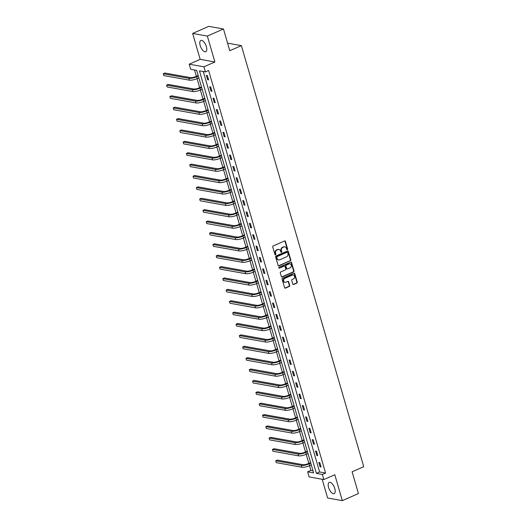 <?xml version="1.0" encoding="UTF-8"?>
<svg xmlns="http://www.w3.org/2000/svg" width="527" height="527" viewBox="0 0 527 527"><rect width="100%" height="100%" fill="white"/><g stroke="black" fill="none" stroke-linecap="round" stroke-linejoin="round"><path stroke-width="0.79" d="M287.32 249.699A0.54 0.461 100.2 0 0 287.617 249.001L285.41 241.392A0.771 0.665 100.2 0 0 284.567 240.951L273.184 245.971A0.771 0.665 100.2 0 0 272.755 246.965L274.969 254.574A0.54 0.461 100.2 0 0 275.852 254.185L275.568 253.197A2.47 2.121 100.2 0 1 276.925 250.015L277.874 249.6A2.47 2.121 100.2 0 1 278.974 249.462A2.47 2.121 100.2 0 1 280.562 250.997L280.851 251.985A0.54 0.461 100.2 0 0 281.734 251.59L281.451 250.608A2.47 2.121 100.2 0 1 282.808 247.427L283.757 247.005A2.47 2.121 100.2 0 1 284.857 246.867A2.47 2.121 100.2 0 1 286.444 248.408L286.734 249.39A0.54 0.461 100.2 0 0 287.32 249.699M286.892 249.64A0.54 0.461 100.2 0 0 287.222 248.928L285.008 241.32A0.771 0.665 100.2 0 0 284.705 240.911M275.127 254.824A0.54 0.461 100.2 0 0 275.456 254.113L275.166 253.131L275.568 253.197M281.01 252.229A0.54 0.461 100.2 0 0 281.339 251.524L281.049 250.536L281.451 250.608M334.79 488.575A6.133 2.727 -113.8 0 0 329.217 482.409A6.133 2.727 -113.8 0 0 328.584 487.468A6.133 2.727 -113.8 0 0 334.158 493.634A6.133 2.727 -113.8 0 0 334.79 488.575M206.393 46.633A6.133 2.727 -113.8 0 0 200.82 40.467A6.133 2.727 -113.8 0 0 200.188 45.52A6.133 2.727 -113.8 0 0 205.761 51.692A6.133 2.727 -113.8 0 0 206.393 46.633M292.781 284.079A0.771 0.665 100.2 0 0 293.618 284.514L296.813 283.104A0.771 0.665 100.2 0 0 297.241 282.11L294.784 273.658A0.771 0.665 100.2 0 0 293.941 273.223L282.558 278.236A0.771 0.665 100.2 0 0 282.129 279.231L284.587 287.689A0.771 0.665 100.2 0 0 285.43 288.124L289.283 286.424A0.771 0.665 100.2 0 0 289.712 285.43L288.658 281.813A0.771 0.665 100.2 0 0 287.821 281.372L285.904 282.215A2.062 1.772 100.2 0 1 284.791 278.388L292.287 275.081A2.062 1.772 100.2 0 1 293.401 278.915L292.156 279.462A0.771 0.665 100.2 0 0 291.727 280.456L292.781 284.079M322.359 474.465L323.841 479.57L309.138 476.935L307.656 471.83L313.618 472.897L196.67 70.361L190.708 69.294L189.219 64.182L203.929 66.817L205.411 71.929L199.45 70.855L316.398 473.398L322.359 474.465L325.581 473.042L208.633 70.506L205.411 71.929M223.468 28.985L207.355 36.086L192.651 33.451L208.764 26.35L223.468 28.985L229.785 50.73L241.386 45.618L363.722 466.691L352.122 471.803L358.439 493.549L342.326 500.65L334.797 474.741L323.841 479.57M192.651 33.451L200.174 59.353L214.884 61.988L207.355 36.086M214.884 61.988L203.929 66.817M290.344 260.832A0.771 0.665 100.2 0 0 290.766 259.837L288.309 251.379A0.771 0.665 100.2 0 0 287.472 250.944L276.082 255.964A0.771 0.665 100.2 0 0 275.661 256.959L278.118 265.41A0.771 0.665 100.2 0 0 278.954 265.845L289.942 260.76A0.771 0.665 100.2 0 0 290.37 259.765L287.913 251.313A0.771 0.665 100.2 0 0 287.61 250.905M291.55 262.518L294 270.97A0.771 0.665 100.2 0 1 293.579 271.965L282.189 276.985A0.771 0.665 100.2 0 1 281.352 276.55L280.298 272.933A0.771 0.665 100.2 0 1 280.726 271.939L285.344 269.903A0.771 0.665 100.2 0 0 285.766 268.908L285.067 266.504A0.771 0.665 100.2 0 0 284.231 266.069L279.422 268.184A0.54 0.461 100.2 0 1 279.132 267.182L290.706 262.084A0.771 0.665 100.2 0 1 291.55 262.518L291.148 262.453L293.605 270.904L294 270.97M322.175 479.274L327.623 498.015L342.326 500.65M241.386 45.618L227.585 43.148M203.284 71.547L319.619 471.975L325.581 473.042M206.373 75.361L207.645 79.735L208.639 79.913L207.361 75.539L206.373 75.361M209.68 86.744L210.952 91.118L211.946 91.296L210.668 86.922L209.68 86.744M212.987 98.127L214.258 102.508L215.253 102.686L213.982 98.305L212.987 98.127M216.294 109.511L217.565 113.891L218.56 114.069L217.289 109.688L216.294 109.511M219.601 120.894L220.872 125.274L221.867 125.452L220.596 121.072L219.601 120.894M222.908 132.277L224.179 136.658L225.174 136.836L223.903 132.455L222.908 132.277M226.215 143.667L227.486 148.041L228.481 148.219L227.209 143.845L226.215 143.667M229.522 155.05L230.793 159.424L231.788 159.602L230.516 155.228L229.522 155.05M232.829 166.433L234.1 170.814L235.095 170.992L233.823 166.611L232.829 166.433M236.136 177.816L237.407 182.197L238.402 182.375L237.13 177.994L236.136 177.816M239.442 189.2L240.714 193.58L241.709 193.758L240.437 189.377L239.442 189.2M242.749 200.583L244.027 204.963L245.015 205.141L243.744 200.761L242.749 200.583M246.063 211.973L247.334 216.347L248.322 216.525L247.051 212.15L246.063 211.973M249.37 223.356L250.641 227.73L251.636 227.908L250.358 223.534L249.37 223.356M252.677 234.739L253.948 239.12L254.943 239.298L253.671 234.917L252.677 234.739M255.984 246.122L257.255 250.503L258.25 250.681L256.978 246.3L255.984 246.122M259.291 257.505L260.562 261.886L261.557 262.064L260.285 257.683L259.291 257.505M262.598 268.889L263.869 273.269L264.864 273.447L263.592 269.066L262.598 268.889M265.904 280.278L267.176 284.652L268.171 284.83L266.899 280.456L265.904 280.278M269.211 291.662L270.483 296.036L271.477 296.214L270.206 291.839L269.211 291.662M272.518 303.045L273.79 307.425L274.784 307.603L273.513 303.223L272.518 303.045M275.825 314.428L277.097 318.809L278.091 318.987L276.82 314.606L275.825 314.428M279.132 325.811L280.404 330.192L281.398 330.37L280.127 325.989L279.132 325.811M282.439 337.194L283.71 341.575L284.705 341.753L283.434 337.372L282.439 337.194M285.746 348.584L287.024 352.958L288.012 353.136L286.741 348.762L285.746 348.584M289.059 359.967L290.331 364.341L291.319 364.519L290.048 360.145L289.059 359.967M292.366 371.351L293.638 375.731L294.633 375.909L293.355 371.528L292.366 371.351M295.673 382.734L296.945 387.114L297.939 387.292L296.668 382.912L295.673 382.734M298.98 394.117L300.252 398.498L301.246 398.675L299.975 394.295L298.98 394.117M302.287 405.5L303.559 409.881L304.553 410.059L303.282 405.678L302.287 405.5M305.594 416.89L306.866 421.264L307.86 421.442L306.589 417.068L305.594 416.89M308.901 428.273L310.172 432.647L311.167 432.825L309.896 428.451L308.901 428.273M312.208 439.656L313.479 444.037L314.474 444.215L313.203 439.834L312.208 439.656M315.515 451.04L316.786 455.42L317.781 455.598L316.51 451.217L315.515 451.04M318.822 462.423L320.093 466.803L321.088 466.981L319.817 462.601L318.822 462.423M194.542 69.979L196.373 76.277M197.058 78.648L199.68 87.66M200.365 90.031L202.987 99.05M203.672 101.415L206.294 110.433M206.979 112.798L209.601 121.816M210.286 124.188L212.908 133.199M213.593 135.571L216.215 144.582M216.9 146.954L219.522 155.966M220.214 158.337L222.829 167.355M223.52 169.72L226.136 178.739M226.827 181.104L229.443 190.122M230.134 192.493L232.75 201.505M233.441 203.877L236.056 212.888M236.748 215.26L239.37 224.271M240.055 226.643L242.677 235.661M243.362 238.026L245.984 247.044M246.669 249.409L249.291 258.428M249.976 260.799L252.598 269.811M253.283 272.182L255.905 281.194M256.59 283.566L259.212 292.577M259.897 294.949L262.518 303.967M263.21 306.332L265.825 315.35M266.517 317.715L269.132 326.733M269.824 329.105L272.439 338.117M273.131 340.488L275.746 349.5M276.438 351.871L279.053 360.883M279.745 363.255L282.367 372.273M283.052 374.638L285.674 383.656M286.359 386.021L288.98 395.039M289.666 397.411L292.287 406.422M292.972 408.794L295.594 417.806M296.279 420.177L298.901 429.189M299.586 431.56L302.208 440.579M302.9 442.943L305.515 451.962M306.207 454.327L308.822 463.345M309.514 465.716L310.877 470.407L313.005 470.789M310.877 470.407L307.656 471.83M200.174 59.353L189.219 64.182M319.619 471.975L316.398 473.398M207.645 79.735L208.475 79.366M210.952 91.118L211.788 90.756M214.258 102.508L215.095 102.139M217.565 113.891L218.402 113.522M220.872 125.274L221.709 124.906M224.179 136.658L225.016 136.289M227.486 148.041L228.323 147.672M230.793 159.424L231.63 159.062M234.1 170.814L234.937 170.445M237.407 182.197L238.244 181.828M240.714 193.58L241.55 193.211M244.027 204.963L244.857 204.595M247.334 216.347L248.164 215.978M250.641 227.73L251.471 227.368M253.948 239.12L254.785 238.751M257.255 250.503L258.092 250.134M260.562 261.886L261.399 261.517M263.869 273.269L264.706 272.9M267.176 284.652L268.012 284.284M270.483 296.036L271.319 295.673M273.79 307.425L274.626 307.057M277.097 318.809L277.933 318.44M280.404 330.192L281.24 329.823M283.71 341.575L284.547 341.206M287.024 352.958L287.854 352.589M290.331 364.341L291.161 363.979M293.638 375.731L294.468 375.362M296.945 387.114L297.781 386.746M300.252 398.498L301.088 398.129M303.559 409.881L304.395 409.512M306.866 421.264L307.702 420.895M310.172 432.647L311.009 432.285M313.479 444.037L314.316 443.668M316.786 455.42L317.623 455.051M320.093 466.803L320.93 466.435M284.659 246.84A2.47 2.121 100.2 0 0 284.461 246.794A2.47 2.121 100.2 0 0 283.361 246.932L283.757 247.005M281.049 250.536A2.47 2.121 100.2 0 1 282.413 247.354L283.361 246.932M278.776 249.436A2.47 2.121 100.2 0 0 278.579 249.39A2.47 2.121 100.2 0 0 277.479 249.528L277.874 249.6M275.166 253.131A2.47 2.121 100.2 0 1 276.53 249.943L277.479 249.528M278.421 265.819A0.771 0.665 100.2 0 0 278.559 265.773L289.942 260.76M287.656 252.558A0.54 0.461 100.2 0 0 287.063 252.255L277.07 256.656A0.54 0.461 100.2 0 0 276.774 257.354L277.077 258.395A2.47 2.121 100.2 0 0 278.664 259.93A2.47 2.121 100.2 0 0 279.765 259.791L286.596 256.781A2.47 2.121 100.2 0 0 287.953 253.599L287.656 252.558M287.096 252.242A0.54 0.461 100.2 0 0 286.668 252.183L287.063 252.255M278.467 259.883A2.47 2.121 100.2 0 1 278.269 259.864A2.47 2.121 100.2 0 1 276.675 258.322L276.379 257.281A0.54 0.461 100.2 0 1 276.675 256.59L286.668 252.183M281.655 276.958A0.771 0.665 100.2 0 0 281.793 276.912L293.183 271.899A0.771 0.665 100.2 0 0 293.605 270.904M284.369 266.023A0.771 0.665 100.2 0 0 283.829 265.997L279.422 268.184M290.133 267.788A2.062 1.772 100.2 0 0 289.02 263.955L286.378 265.121A0.771 0.665 100.2 0 0 285.957 266.115L286.655 268.513A0.771 0.665 100.2 0 0 287.492 268.954L290.133 267.788M289.738 263.816A2.062 1.772 100.2 0 0 288.625 263.889L289.02 263.955M286.958 268.922A0.771 0.665 100.2 0 1 286.253 268.447L285.555 266.043A0.771 0.665 100.2 0 1 285.983 265.048L288.625 263.889M291.148 262.453A0.771 0.665 100.2 0 0 290.845 262.038M293.005 274.942A2.062 1.772 100.2 0 0 291.892 275.008L292.287 275.081M284.791 282.288A2.062 1.772 100.2 0 1 284.396 278.315L291.892 275.008M284.89 288.098A0.771 0.665 100.2 0 0 285.028 288.052L288.888 286.352A0.771 0.665 100.2 0 0 289.316 285.357L288.262 281.741A0.771 0.665 100.2 0 0 287.959 281.332M293.084 284.488A0.771 0.665 100.2 0 0 293.223 284.442L296.418 283.039A0.771 0.665 100.2 0 0 296.839 282.044L294.389 273.585A0.771 0.665 100.2 0 0 294.079 273.177M198.159 75.493L195.715 76.567A3.933 1.008 163.8 0 1 190.51 77.627L164.892 73.042L163.278 73.754L188.897 78.339A5.896 1.515 -16.2 0 0 196.709 76.744L198.317 76.04M163.278 73.754L163.811 75.578L189.43 80.163A5.896 1.515 -16.2 0 0 197.243 78.569L198.844 77.864M201.466 86.876L199.028 87.95A3.933 1.008 163.8 0 1 193.817 89.017L168.199 84.425L166.585 85.137L192.203 89.722A5.896 1.515 -16.2 0 0 200.016 88.128L201.624 87.423M166.585 85.137L167.118 86.962L192.737 91.546A5.896 1.515 -16.2 0 0 200.55 89.952L202.157 89.247M204.772 98.259L202.335 99.333A3.933 1.008 163.8 0 1 197.124 100.4L171.506 95.809L169.892 96.52L195.51 101.112A5.896 1.515 -16.2 0 0 203.323 99.511L204.931 98.806M169.892 96.52L170.425 98.345L196.044 102.936A5.896 1.515 -16.2 0 0 203.857 101.336L205.464 100.631M208.079 109.642L205.642 110.716A3.933 1.008 163.8 0 1 200.431 111.783L174.812 107.192L173.205 107.903L198.817 112.495A5.896 1.515 -16.2 0 0 206.637 110.894L208.237 110.189M173.205 107.903L173.732 109.728L199.351 114.319A5.896 1.515 -16.2 0 0 207.164 112.719L208.771 112.014M211.386 121.026L208.949 122.106A3.933 1.008 163.8 0 1 203.738 123.166L178.119 118.582L176.512 119.286L202.124 123.878A5.896 1.515 -16.2 0 0 209.944 122.284L211.544 121.572M176.512 119.286L177.039 121.111L202.658 125.703A5.896 1.515 -16.2 0 0 210.471 124.108L212.078 123.397M214.693 132.415L212.256 133.489A3.933 1.008 163.8 0 1 207.045 134.55L181.426 129.965L179.819 130.676L205.431 135.261A5.896 1.515 -16.2 0 0 213.251 133.667L214.851 132.956M179.819 130.676L180.346 132.501L205.965 137.086A5.896 1.515 -16.2 0 0 213.778 135.492L215.385 134.78M218 143.799L215.563 144.872A3.933 1.008 163.8 0 1 210.352 145.933L184.733 141.348L183.126 142.059L208.745 146.644A5.896 1.515 -16.2 0 0 216.557 145.05L218.165 144.345M183.126 142.059L183.653 143.884L209.272 148.469A5.896 1.515 -16.2 0 0 217.084 146.875L218.692 146.17M221.314 155.182L218.87 156.255A3.933 1.008 163.8 0 1 213.659 157.323L188.04 152.731L186.433 153.443L212.052 158.028A5.896 1.515 -16.2 0 0 219.864 156.433L221.472 155.728M186.433 153.443L186.96 155.267L212.579 159.852A5.896 1.515 -16.2 0 0 220.391 158.258L221.999 157.553M224.621 166.565L222.177 167.639A3.933 1.008 163.8 0 1 216.966 168.706L191.354 164.114L189.74 164.826L215.359 169.417A5.896 1.515 -16.2 0 0 223.171 167.817L224.779 167.112M189.74 164.826L190.267 166.651L215.886 171.242A5.896 1.515 -16.2 0 0 223.698 169.641L225.306 168.936M227.927 177.948L225.484 179.022A3.933 1.008 163.8 0 1 220.273 180.089L194.661 175.498L193.047 176.209L218.665 180.801A5.896 1.515 -16.2 0 0 226.478 179.2L228.086 178.495M193.047 176.209L193.574 178.034L219.192 182.625A5.896 1.515 -16.2 0 0 227.005 181.024L228.613 180.32M231.234 189.331L228.79 190.412A3.933 1.008 163.8 0 1 223.58 191.472L197.968 186.887L196.354 187.592L221.972 192.184A5.896 1.515 -16.2 0 0 229.785 190.59L231.393 189.878M196.354 187.592L196.887 189.417L222.499 194.008A5.896 1.515 -16.2 0 0 230.319 192.414L231.92 191.703M234.541 200.721L232.097 201.795A3.933 1.008 163.8 0 1 226.893 202.855L201.274 198.271L199.661 198.982L225.279 203.567A5.896 1.515 -16.2 0 0 233.092 201.973L234.699 201.261M199.661 198.982L200.194 200.807L225.806 205.392A5.896 1.515 -16.2 0 0 233.626 203.797L235.226 203.086M237.848 212.104L235.404 213.178A3.933 1.008 163.8 0 1 230.2 214.239L204.581 209.654L202.967 210.365L228.586 214.95A5.896 1.515 -16.2 0 0 236.399 213.356L238.006 212.651M202.967 210.365L203.501 212.19L229.113 216.775A5.896 1.515 -16.2 0 0 236.933 215.181L238.533 214.476M241.155 223.488L238.718 224.561A3.933 1.008 163.8 0 1 233.507 225.628L207.888 221.037L206.274 221.748L231.893 226.333A5.896 1.515 -16.2 0 0 239.706 224.739L241.313 224.034M206.274 221.748L206.808 223.573L232.427 228.158A5.896 1.515 -16.2 0 0 240.24 226.564L241.847 225.859M244.462 234.871L242.025 235.944A3.933 1.008 163.8 0 1 236.814 237.012L211.195 232.42L209.581 233.132L235.2 237.723A5.896 1.515 -16.2 0 0 243.013 236.122L244.62 235.417M209.581 233.132L210.115 234.956L235.734 239.548A5.896 1.515 -16.2 0 0 243.546 237.947L245.154 237.242M247.769 246.254L245.332 247.328A3.933 1.008 163.8 0 1 240.121 248.395L214.502 243.803L212.888 244.515L238.507 249.106A5.896 1.515 -16.2 0 0 246.326 247.506L247.927 246.801M212.888 244.515L213.422 246.34L239.041 250.931A5.896 1.515 -16.2 0 0 246.853 249.33L248.461 248.625M251.076 257.637L248.639 258.717A3.933 1.008 163.8 0 1 243.428 259.778L217.809 255.193L216.202 255.898L241.814 260.49A5.896 1.515 -16.2 0 0 249.633 258.895L251.234 258.184M216.202 255.898L216.729 257.723L242.348 262.314A5.896 1.515 -16.2 0 0 250.16 260.72L251.768 260.009M254.383 269.027L251.946 270.101A3.933 1.008 163.8 0 1 246.735 271.161L221.116 266.576L219.509 267.288L245.121 271.873A5.896 1.515 -16.2 0 0 252.94 270.279L254.541 269.567M219.509 267.288L220.036 269.113L245.654 273.697A5.896 1.515 -16.2 0 0 253.467 272.103L255.075 271.392M257.69 280.41L255.252 281.484A3.933 1.008 163.8 0 1 250.042 282.544L224.423 277.96L222.816 278.671L248.428 283.256A5.896 1.515 -16.2 0 0 256.247 281.662L257.848 280.957M222.816 278.671L223.343 280.496L248.961 285.081A5.896 1.515 -16.2 0 0 256.774 283.486L258.382 282.782M260.997 291.793L258.559 292.867A3.933 1.008 163.8 0 1 253.349 293.934L227.73 289.343L226.123 290.054L251.741 294.639A5.896 1.515 -16.2 0 0 259.554 293.045L261.161 292.34M226.123 290.054L226.65 291.879L252.268 296.464A5.896 1.515 -16.2 0 0 260.081 294.87L261.688 294.165M264.31 303.177L261.866 304.25A3.933 1.008 163.8 0 1 256.656 305.317L231.037 300.726L229.429 301.437L255.048 306.029A5.896 1.515 -16.2 0 0 262.861 304.428L264.468 303.723M229.429 301.437L229.956 303.262L255.575 307.847A5.896 1.515 -16.2 0 0 263.388 306.253L264.995 305.548M267.617 314.56L265.173 315.633A3.933 1.008 163.8 0 1 259.963 316.701L234.35 312.109L232.736 312.821L258.355 317.412A5.896 1.515 -16.2 0 0 266.168 315.811L267.775 315.106M232.736 312.821L233.263 314.645L258.882 319.237A5.896 1.515 -16.2 0 0 266.695 317.636L268.302 316.931M270.924 325.943L268.48 327.023A3.933 1.008 163.8 0 1 263.269 328.084L237.657 323.499L236.043 324.204L261.662 328.795A5.896 1.515 -16.2 0 0 269.475 327.201L271.082 326.49M236.043 324.204L236.577 326.029L262.189 330.62A5.896 1.515 -16.2 0 0 270.008 329.026L271.609 328.314M274.231 337.333L271.787 338.406A3.933 1.008 163.8 0 1 266.576 339.467L240.964 334.882L239.35 335.594L264.969 340.178A5.896 1.515 -16.2 0 0 272.782 338.584L274.389 337.873M239.35 335.594L239.884 337.418L265.496 342.003A5.896 1.515 -16.2 0 0 273.315 340.409L274.916 339.698M277.538 348.716L275.094 349.79A3.933 1.008 163.8 0 1 269.89 350.85L244.271 346.265L242.657 346.977L268.276 351.562A5.896 1.515 -16.2 0 0 276.089 349.968L277.696 349.263M242.657 346.977L243.191 348.802L268.803 353.386A5.896 1.515 -16.2 0 0 276.622 351.792L278.223 351.081M280.845 360.099L278.401 361.173A3.933 1.008 163.8 0 1 273.197 362.24L247.578 357.649L245.964 358.36L271.583 362.945A5.896 1.515 -16.2 0 0 279.396 361.351L281.003 360.646M245.964 358.36L246.498 360.185L272.11 364.77A5.896 1.515 -16.2 0 0 279.929 363.175L281.53 362.471M284.152 371.482L281.714 372.556A3.933 1.008 163.8 0 1 276.504 373.623L250.885 369.032L249.271 369.743L274.89 374.335A5.896 1.515 -16.2 0 0 282.703 372.734L284.31 372.029M249.271 369.743L249.805 371.568L275.423 376.153A5.896 1.515 -16.2 0 0 283.236 374.559L284.843 373.854M287.459 382.865L285.021 383.939A3.933 1.008 163.8 0 1 279.811 385.006L254.192 380.415L252.578 381.126L278.197 385.718A5.896 1.515 -16.2 0 0 286.009 384.117L287.617 383.412M252.578 381.126L253.112 382.951L278.73 387.543A5.896 1.515 -16.2 0 0 286.543 385.942L288.15 385.237M290.766 394.249L288.328 395.329A3.933 1.008 163.8 0 1 283.118 396.39L257.499 391.805L255.891 392.51L281.504 397.101A5.896 1.515 -16.2 0 0 289.323 395.507L290.924 394.795M255.891 392.51L256.418 394.334L282.037 398.926A5.896 1.515 -16.2 0 0 289.85 397.332L291.457 396.62M294.073 405.632L291.635 406.712A3.933 1.008 163.8 0 1 286.424 407.773L260.806 403.188L259.198 403.899L284.811 408.484A5.896 1.515 -16.2 0 0 292.63 406.89L294.231 406.179M259.198 403.899L259.725 405.724L285.344 410.309A5.896 1.515 -16.2 0 0 293.157 408.715L294.764 408.003M297.38 417.022L294.942 418.095A3.933 1.008 163.8 0 1 289.731 419.156L264.113 414.571L262.505 415.283L288.117 419.867A5.896 1.515 -16.2 0 0 295.937 418.273L297.538 417.568M262.505 415.283L263.032 417.107L288.651 421.692A5.896 1.515 -16.2 0 0 296.464 420.098L298.071 419.387M300.686 428.405L298.249 429.479A3.933 1.008 163.8 0 1 293.038 430.546L267.42 425.954L265.812 426.666L291.424 431.251A5.896 1.515 -16.2 0 0 299.244 429.657L300.845 428.952M265.812 426.666L266.339 428.491L291.958 433.075A5.896 1.515 -16.2 0 0 299.771 431.481L301.378 430.776M303.993 439.788L301.556 440.862A3.933 1.008 163.8 0 1 296.345 441.929L270.726 437.338L269.119 438.049L294.738 442.64A5.896 1.515 -16.2 0 0 302.551 441.04L304.158 440.335M269.119 438.049L269.646 439.874L295.265 444.459A5.896 1.515 -16.2 0 0 303.078 442.864L304.685 442.16M307.307 451.171L304.863 452.245A3.933 1.008 163.8 0 1 299.652 453.312L274.033 448.721L272.426 449.432L298.045 454.024A5.896 1.515 -16.2 0 0 305.858 452.423L307.465 451.718M272.426 449.432L272.953 451.257L298.572 455.848A5.896 1.515 -16.2 0 0 306.385 454.248L307.992 453.543M310.614 462.554L308.17 463.635A3.933 1.008 163.8 0 1 302.959 464.695L277.347 460.111L275.733 460.815L301.352 465.407A5.896 1.515 -16.2 0 0 309.165 463.813L310.772 463.101M275.733 460.815L276.26 462.64L301.879 467.232A5.896 1.515 -16.2 0 0 309.692 465.637L311.299 464.926M287.222 248.928L287.617 249.001M275.456 254.113L275.852 254.185M281.339 251.524L281.734 251.59M282.413 247.354L282.808 247.427M276.53 249.943L276.925 250.015M285.008 241.32L285.41 241.392M278.559 265.773L278.954 265.845M287.913 251.313L288.309 251.379M290.37 259.765L290.766 259.837M276.675 256.59L277.07 256.656M276.379 257.281L276.774 257.354M276.675 258.322L277.077 258.395M293.183 271.899L293.579 271.965M281.793 276.912L282.189 276.985M283.829 265.997L284.231 266.069M285.983 265.048L286.378 265.121M285.555 266.043L285.957 266.115M286.253 268.447L286.655 268.513M284.396 278.315L284.791 278.388M288.262 281.741L288.658 281.813M289.316 285.357L289.712 285.43M288.888 286.352L289.283 286.424M285.028 288.052L285.43 288.124M294.389 273.585L294.784 273.658M296.839 282.044L297.241 282.11M296.418 283.039L296.813 283.104M293.223 284.442L293.618 284.514M196.709 76.744L197.243 78.569M188.897 78.339L189.43 80.163M200.016 88.128L200.55 89.952M192.203 89.722L192.737 91.546M203.323 99.511L203.857 101.336M195.51 101.112L196.044 102.936M206.637 110.894L207.164 112.719M198.817 112.495L199.351 114.319M209.944 122.284L210.471 124.108M202.124 123.878L202.658 125.703M213.251 133.667L213.778 135.492M205.431 135.261L205.965 137.086M216.557 145.05L217.084 146.875M208.745 146.644L209.272 148.469M219.864 156.433L220.391 158.258M212.052 158.028L212.579 159.852M223.171 167.817L223.698 169.641M215.359 169.417L215.886 171.242M226.478 179.2L227.005 181.024M218.665 180.801L219.192 182.625M229.785 190.59L230.319 192.414M221.972 192.184L222.499 194.008M233.092 201.973L233.626 203.797M225.279 203.567L225.806 205.392M236.399 213.356L236.933 215.181M228.586 214.95L229.113 216.775M239.706 224.739L240.24 226.564M231.893 226.333L232.427 228.158M243.013 236.122L243.546 237.947M235.2 237.723L235.734 239.548M246.326 247.506L246.853 249.33M238.507 249.106L239.041 250.931M249.633 258.895L250.16 260.72M241.814 260.49L242.348 262.314M252.94 270.279L253.467 272.103M245.121 271.873L245.654 273.697M256.247 281.662L256.774 283.486M248.428 283.256L248.961 285.081M259.554 293.045L260.081 294.87M251.741 294.639L252.268 296.464M262.861 304.428L263.388 306.253M255.048 306.029L255.575 307.847M266.168 315.811L266.695 317.636M258.355 317.412L258.882 319.237M269.475 327.201L270.008 329.026M261.662 328.795L262.189 330.62M272.782 338.584L273.315 340.409M264.969 340.178L265.496 342.003M276.089 349.968L276.622 351.792M268.276 351.562L268.803 353.386M279.396 361.351L279.929 363.175M271.583 362.945L272.11 364.77M282.703 372.734L283.236 374.559M274.89 374.335L275.423 376.153M286.009 384.117L286.543 385.942M278.197 385.718L278.73 387.543M289.323 395.507L289.85 397.332M281.504 397.101L282.037 398.926M292.63 406.89L293.157 408.715M284.811 408.484L285.344 410.309M295.937 418.273L296.464 420.098M288.117 419.867L288.651 421.692M299.244 429.657L299.771 431.481M291.424 431.251L291.958 433.075M302.551 441.04L303.078 442.864M294.738 442.64L295.265 444.459M305.858 452.423L306.385 454.248M298.045 454.024L298.572 455.848M309.165 463.813L309.692 465.637M301.352 465.407L301.879 467.232M284.461 246.794L284.857 246.867M278.579 249.39L278.974 249.462M286.912 252.15L287.307 252.222M278.269 259.864L278.664 259.93M284.178 265.957L284.573 266.023M289.547 263.77L289.942 263.843M286.754 268.928L287.149 268.994M292.814 274.896L293.21 274.969M284.587 282.261L284.982 282.334"/></g></svg>
